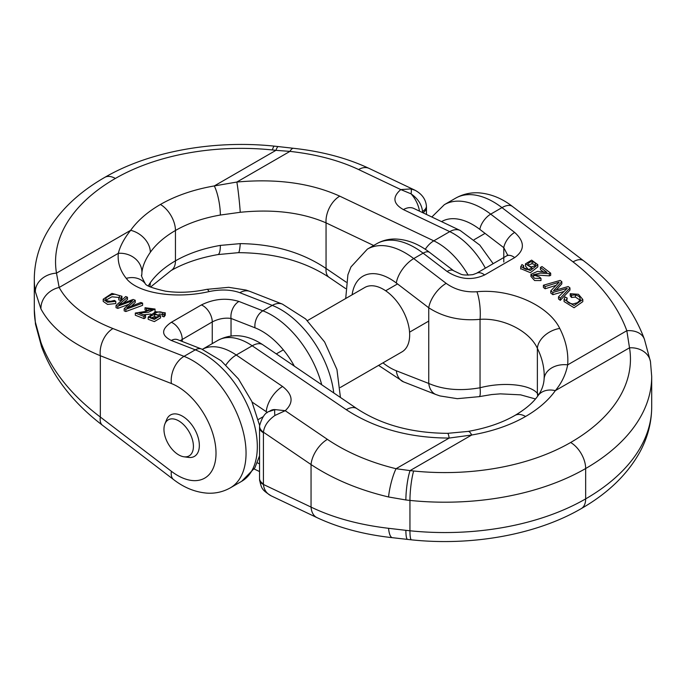 <?xml version="1.0" encoding="UTF-8"?>
<svg xmlns="http://www.w3.org/2000/svg" width="686" height="686" viewBox="0 0 686 686"><rect width="100%" height="100%" fill="white"/><g stroke="black" fill="none" stroke-linecap="round" stroke-linejoin="round"><path stroke-width="1.03" d="M164.04 316.855L165.266 315.157L165.249 312.807L164.04 314.66L164.04 316.855L162.308 316.297L162.308 314.102L163.079 313.022M159.066 314.068L162.308 314.299M163.079 313.065C160.876 311.264 157.866 311.513 154.05 313.794L160.524 315.723L154.376 319.41L148.176 317.112L148.176 319.307L154.359 321.605L160.533 317.927M120.916 300.357L118.807 299.928L118.807 297.724L120.916 298.161L120.916 300.357L121.919 298.47L121.945 296.266L111.955 293.394L103.209 299.207L107.548 302.234L115.771 301.351L115.771 303.546L107.556 304.43L103.209 301.403L103.192 299.207M119.021 297.492L111.929 296.798L106.047 300.108M128.685 304.404L117.821 308.391L116.045 307.697L116.045 305.493L117.821 306.188L117.821 308.391M117.821 306.188L132.552 300.76L124.175 308.674L125.855 309.335L142.602 303.152L140.853 302.466L126.833 307.937L135.228 300.271L133.135 299.448L118.729 304.764L127.485 297.244L127.485 299.439L123.377 303.006M135.228 300.271L135.228 302.466L131.412 306.127M142.602 303.152L142.602 305.347L125.855 311.53L124.175 310.869L124.175 308.674M146.512 310.672L145.02 309.926L145.02 307.731L146.512 308.477L146.512 310.672L148.776 309.875L151.915 310.244M155.036 311.187L154.787 312.036M150.903 314.077L143.614 314.78M144.009 316.435L145.561 315.543L145.561 317.738L144.009 318.63L135.314 315.234L135.314 313.039L144.009 316.435L144.009 318.63M373.656 245.494L326.056 222.873C302.02 212.48 273.422 208.956 240.254 212.291L220.352 215.044A106.493 61.483 0 0 0 175.453 230.487A114.974 66.379 0 0 0 150.328 252.302C145.381 259.454 142.577 266.168 141.925 272.453A21.249 18.539 -174.1 0 0 118.318 253.323L59.168 287.468C68.497 304.327 86.427 318.021 112.967 328.56A21.249 14.063 -68.6 0 0 100.336 355.742L100.336 417.045L171.389 471.299A54.443 31.427 -120 0 0 216.013 453.18A54.443 31.427 -120 0 0 171.389 383.534L100.336 355.742C71.035 343.583 51.236 327.985 40.946 308.932L35.338 291.661A21.249 17.27 -9.5 0 1 56.492 273.139L59.168 287.468A21.249 18.359 151.7 0 0 40.946 308.932M171.389 471.299A21.249 10.153 127.4 0 0 173.515 479.514L102.463 425.26A21.249 10.153 127.4 0 1 100.336 417.045C71.035 394.947 51.236 370.097 40.946 342.494L35.338 322.026A21.249 17.27 170.5 0 0 35.535 324.349L34.3 309.523A225.462 130.169 180 0 0 35.338 322.026M294.354 366.161A62.409 36.032 -120 0 0 254.995 327.805L231.036 318.433C224.776 317.592 218.517 318.758 212.257 321.931L180.195 340.668M231.036 335.969L231.036 318.433A13.274 8.789 -68.6 0 1 238.925 301.446L262.884 310.818L272.273 305.399L239.843 292.708C231.045 289.552 220.781 289.175 209.059 291.576C175.633 299.345 137.483 293.256 126.25 278.362C120.084 270.601 117.435 262.249 118.318 253.323C120.196 245.897 124.312 238.222 130.666 230.316A136.214 78.641 180 0 1 160.43 204.471A21.249 12.262 -120 0 1 175.453 230.487L175.453 260.851A114.974 66.379 0 0 0 150.328 282.666L148.245 285.848M141.925 272.453L141.779 275.172C140.733 274.589 141.882 277.384 145.218 283.575L145.218 283.575A21.249 17.913 -38.7 0 0 126.25 278.362M346.241 282.186L326.056 268.466C302.02 252.319 273.422 244.036 240.254 243.624L220.352 245.399A21.249 4.956 80.2 0 1 217.891 254.583L217.891 254.583C199.48 257.85 183.865 263.175 171.054 270.576L150.543 287.031M176.859 339.424L177.657 339.673A13.274 8.789 111.4 0 0 171.329 340.47C161.081 335.368 161.081 329.306 171.329 322.291L201.375 304.944C213.895 298.813 226.406 297.647 238.925 301.446M220.352 215.044A21.249 4.956 -99.8 0 0 214.289 185.94L236.841 182.047C276.621 178.411 310.921 183.111 339.75 196.153L433.792 240.846L449.75 231.636L403.411 209.607C393.069 203.759 392.195 197.079 400.787 189.585L411.068 193.838C417.928 198.683 421.744 204.539 422.516 211.391A21.249 12.262 60 0 1 422.567 212.609L422.576 211.357M419.48 211.142A21.249 12.262 -120 0 0 411.068 193.838A13.274 2.212 -73.9 0 0 411.086 188.907L400.787 189.585L358.606 169.536C339.081 160.353 316.195 154.307 289.946 151.383L275.935 150.345A21.249 3.421 -83.4 0 1 278.387 146.59L274.503 146.161A21.249 3.036 95.9 0 0 272.333 149.951A177.931 102.728 0 0 0 115.359 178.454A204.222 117.906 0 0 0 56.492 273.139L130.666 230.316A21.249 16.052 -144.7 0 1 150.328 252.302M345.572 288.532L329.134 277.367A21.249 11.139 124.2 0 1 326.056 268.466L326.056 222.873A21.249 13.3 -64.6 0 1 339.75 196.153M240.254 212.291A21.249 1.02 -95.9 0 0 236.841 182.047L289.946 151.383A21.249 5.968 -83.8 0 1 293.557 148.305L278.387 146.59M239.843 292.708A21.249 14.063 -68.6 0 1 249.97 291.43L282.409 304.112A21.249 14.063 -68.6 0 0 272.273 305.399A75.683 43.698 -120 0 1 333.748 392.924M209.059 291.576A21.249 3.49 -102.6 0 0 206.829 289.346L206.829 289.346C192.106 292.476 178.291 293.076 165.386 291.156C152.584 288.231 145.861 285.702 145.218 283.575M413.684 208.381L413.855 208.467A21.249 13.3 115.4 0 0 403.411 209.607M415.287 190.374L411.086 188.907M240.254 243.624A21.249 2.392 89.4 0 1 238.402 252.662L217.891 254.583M150.328 282.666A21.249 16.052 35.3 0 1 149.762 286.662M102.463 425.26C72.939 402.716 52.642 376.528 41.563 346.704L41.563 346.704A21.249 14.998 -19.7 0 1 40.946 342.494M115.771 301.351L114.476 300.417L110.6 301.325L107.522 300.931L105.584 299.422L106.347 297.587L111.304 294.791L114.982 294.2L119.338 295.589L119.604 296.361L118.807 297.724M120.916 298.161L121.919 296.266M125.855 309.335L125.855 311.53M127.485 297.244L125.701 296.541L116.045 305.493M145.561 315.543L139.112 313.022L148.476 312.25L155.036 309.052L145.02 307.731M146.512 308.477L152.849 309.077L145.612 311.453L135.314 313.039M151.014 318.09L153.887 316.76L157.471 317.026M154.599 314.462L151.109 315.809L150.285 317.103L152.283 318.458L156.511 317.618L158.166 316.289L157.952 315.131L154.599 314.462L154.599 316.658M164.04 314.66L162.308 314.102M148.176 317.112L155.593 311.718L165.249 312.807M307.422 320.611L364.781 287.494A37.181 21.463 60 0 1 401.962 308.957A37.181 21.463 60 0 1 401.962 351.892L340.29 387.496M164.932 423.845L166.655 419.618A23.899 13.797 60 0 1 170.497 414.996A23.899 13.797 60 0 1 188.916 421.401A23.899 13.797 60 0 1 199.343 445.454A23.899 13.797 60 0 1 194.395 456.396A23.899 13.797 60 0 1 188.479 457.408L183.942 456.79A20.837 12.031 -120 0 0 193.418 446.372A20.837 12.031 -120 0 0 181.361 422.679A20.837 12.031 -120 0 0 164.932 423.845A20.837 12.031 -120 0 0 168.276 443.876A20.837 12.031 -120 0 0 183.942 456.79M520.751 268.638L530.398 272.694L537.824 266.88L537.824 264.676L530.407 270.49L520.734 266.631L520.734 268.852M523.409 268.2L523.692 265.705L522.921 267.094M525.467 266.048L528.194 269.409M567.193 298.033L565.084 296.961L564.081 299.362L574.045 305.553L582.791 299.448L578.452 294.303L570.229 293.694L571.524 295.272L575.4 294.877L578.478 296.103L579.696 297.218L580.39 299.739L577.415 302.715L572.904 303.992L569.354 303.169L567.485 301.9L566.396 299.868L567.193 298.033L566.705 300.957M580.21 300.202L575.4 297.072L571.524 297.467L570.229 295.889L570.229 293.694M582.808 299.448L582.808 301.643L574.053 307.748L564.081 301.557L564.055 299.362M561.825 281.689L560.145 280.403L543.398 285.239L545.147 286.577L559.167 282.126L550.772 290.864L552.865 292.468L567.271 288.309L558.515 296.781L560.299 298.144L569.955 287.897L568.18 286.534L553.448 290.787L561.825 281.689L561.825 283.884L556.269 289.938M569.955 287.897L569.955 290.092L560.299 300.339L558.515 298.985L558.515 296.781M563.849 291.55L552.865 294.663L550.772 293.068L550.772 290.864M555.651 285.47L545.147 288.772L543.398 287.434L543.398 285.239M540.98 278.37L539.488 277.007L533.151 274.769L540.388 273.088L549.375 273.68L550.687 273.174L541.991 266.537L540.439 267.437L546.888 272.359L537.524 271.347L530.964 274.314L534.591 278.336L540.98 278.37L540.98 280.565L534.583 280.531L530.964 276.407M543.749 272.162L540.439 269.632L540.439 267.437M550.687 273.174L550.687 275.369L549.375 275.875L536.435 275.009L533.597 275.909M507.666 255.115L503.79 247.689A13.274 6.346 -52.6 0 1 514.672 232.425C524.919 241.781 524.919 250.167 514.672 257.61L484.625 274.957C472.105 280.66 459.594 279.494 447.075 271.459L423.116 253.168L413.727 258.588L446.157 283.352A21.249 10.153 127.4 0 0 428.741 307.774L428.741 383.457L396.311 370.774A54.443 31.427 -120 0 1 382.968 362.851M356.866 408.633A21.249 11.139 124.2 0 0 346.25 409.688L252.208 345.795A61.08 35.269 -120 0 0 217.865 340.385C232.134 332.959 247.114 334.408 262.824 344.741L356.866 408.633C381.536 424.857 411.789 433.089 447.598 433.338L468.109 431.417C486.52 428.15 502.135 422.825 514.946 415.424C525.596 409.113 533.279 402.545 537.995 395.702L537.995 395.702C541.717 390.48 543.758 384.906 544.109 378.989L544.221 375.979C544.195 366.753 541.914 357.535 537.378 348.351C529.601 331.081 503.19 317.721 480.046 319.342C460.512 321.108 443.413 317.249 428.741 307.774L396.311 283.001A54.443 31.427 -120 0 0 352.107 294.809M538.596 394.836L537.378 393.301C529.601 384.254 503.19 381.708 480.046 387.762C460.512 391.209 443.413 389.768 428.741 383.457A21.249 14.063 -68.6 0 0 436.03 394.57L403.591 381.888A21.249 14.063 -68.6 0 1 396.311 370.774M267.18 412.723L266.245 411.686A21.249 11.139 -55.8 0 1 282.589 386.501C292.931 394.639 293.805 402.708 285.213 410.7L274.932 409.585L268.809 411.643M327.394 439.366A21.249 11.139 124.2 0 0 311.05 464.551L263.45 432.206A7.966 4.596 -120 0 0 263.424 432.772A13.274 7.666 180 0 1 259.54 427.344L259.6 425.723C261.992 417.362 265.173 412.603 269.144 411.446L270.644 410.571A21.249 12.262 60 0 1 274.932 409.585A13.274 2.684 75.3 0 0 274.915 415.476L285.213 410.7L327.394 439.366C346.919 452.511 369.805 462.295 396.054 468.718L410.065 470.605A21.249 3.421 96.6 0 0 405.88 499.974L388.568 496.973C358.932 489.941 333.087 479.137 311.05 464.551L311.05 507.091L263.45 484.47C263.947 489.718 266.528 493.517 271.193 495.858L316.958 517.613A21.249 13.3 -64.6 0 1 311.05 507.091C333.087 517.716 358.932 524.781 388.568 528.306L405.88 530.329A21.249 3.421 -83.4 0 0 407.613 539.41L411.497 539.839A21.249 3.036 95.9 0 1 409.945 530.775A185.897 107.325 180 0 1 405.88 530.329M429.676 252.448A13.274 6.346 127.4 0 0 423.116 253.168A75.683 43.698 -120 0 0 376.751 243.71C382.359 240.529 388.456 238.968 395.025 239.011C406.97 239.345 418.52 243.83 429.676 252.448L453.635 270.747A13.274 6.346 127.4 0 0 447.075 271.459M544.109 378.989A21.249 15.907 4.4 0 1 567.682 364.858C565.804 374.41 561.688 383.002 555.334 390.634A136.214 78.641 180 0 1 525.57 416.479A127.733 73.745 180 0 1 471.711 435.01L449.159 438.062C409.379 437.951 375.079 428.493 346.25 409.688M468.109 431.417A21.249 4.956 80.2 0 1 471.711 435.01L410.065 470.605A164.649 95.062 0 0 0 413.667 470.999A177.931 102.728 0 0 0 570.641 442.496A204.222 117.906 0 0 0 629.508 347.811L626.832 330.712A21.249 14.998 -19.7 0 1 644.437 339.296L650.465 361.651A21.249 17.27 170.5 0 0 629.508 347.811L555.334 390.634A21.249 16.052 35.3 0 0 537.995 395.702M447.598 433.338A21.249 2.392 89.4 0 1 449.159 438.062L396.054 468.718A21.249 4.065 103.6 0 0 388.568 496.973M446.157 283.352C454.955 289.672 465.219 292.476 476.942 291.747A21.249 5.462 85.1 0 1 480.046 319.342L480.046 387.762A21.249 3.49 -102.6 0 1 479.171 396.654L491.656 394.553L500.343 393.858L520.614 394.844L535.457 398.969M476.942 291.747C510.367 288.42 548.517 305.321 559.75 328.431A21.249 14.372 152.8 0 0 537.378 348.351L537.378 393.301A21.249 17.913 -38.7 0 0 537.747 396.045M512.485 206.486A21.249 10.153 127.4 0 0 501.981 207.626A75.683 43.698 -120 0 0 455.615 198.177C462.947 194.061 470.828 192.303 479.248 192.877C491.065 193.915 502.143 198.451 512.485 206.486L583.537 260.74A21.249 10.153 127.4 0 0 573.033 261.88L501.981 207.626L490.713 214.135L514.672 232.425M259.6 425.723A13.274 8.309 4.6 0 0 263.45 432.206C264.221 425.912 268.037 420.338 274.915 415.476M316.958 517.613C338.901 527.894 364.06 534.591 392.443 537.695L392.443 537.695A21.249 5.968 -83.8 0 1 388.568 528.306M571.524 295.272L571.524 297.467M545.147 286.577L545.147 288.772M552.865 292.468L552.865 294.663M560.299 298.144L560.299 300.339M549.375 273.68L549.375 275.875M528.117 265.328L531.693 263.767L533.305 263.964L535.346 265.31M531.401 266.923L534.891 265.825L535.706 263.999L534.668 262.429L530.853 261.666L527.834 263.596L528.7 265.911L531.401 266.923M520.751 269.049L520.751 266.845L521.96 264.556L523.692 265.705M537.824 264.676L531.624 260.123L525.476 263.853L531.95 267.96C528.134 270.284 525.124 269.95 522.921 266.974L522.921 267.034M112.967 328.56L184.019 356.351L195.287 349.843L171.329 340.47M160.43 204.471A127.733 73.745 180 0 1 214.289 185.94L275.935 150.345A164.649 95.062 0 0 0 272.333 149.951M425.269 249.31A21.249 13.3 -64.6 0 1 433.792 240.846A61.08 35.269 60 0 1 468.169 275.155M485.379 268.166A61.08 35.269 -120 0 0 449.75 231.636A21.249 13.3 115.4 0 1 460.195 230.487L479.823 245.134L493.157 263.681M171.389 383.534A21.249 14.063 -68.6 0 1 184.019 356.351A75.683 43.698 60 0 1 240.186 421.658A75.683 43.698 60 0 1 230.385 487.823L241.652 481.323A75.683 43.698 -120 0 0 251.453 415.15A75.683 43.698 -120 0 0 195.287 349.843A13.274 8.789 111.4 0 1 201.615 349.045L177.657 339.673M254.995 327.805A13.274 8.789 -68.6 0 1 262.884 310.818A75.683 43.698 60 0 1 321.725 384.76M35.338 291.661A225.462 130.169 180 0 1 34.3 279.168L34.3 309.523M171.329 322.291A13.274 7.666 -120 0 1 182.21 339.278L182.21 341.457M201.375 304.944A13.274 7.666 -120 0 1 212.257 321.931L212.257 343.617M220.352 245.399A106.493 61.483 0 0 0 175.453 260.851A21.249 12.262 60 0 1 171.054 270.576M426.46 214.452L426.46 207.532A13.274 7.666 180 0 1 422.902 212.763M422.516 211.391A13.274 6.963 -4.2 0 0 426.409 205.98L426.409 205.98C425.689 199.112 421.821 193.829 414.79 190.133M358.606 169.536A21.249 13.3 -64.6 0 1 369.042 168.387L414.807 190.142M34.3 279.168C34.386 263.484 38.296 248.461 46.031 234.123C58.524 211.597 78.093 192.689 104.735 177.4A21.249 12.262 60 0 1 115.359 178.454M559.75 328.431C565.916 340.556 568.565 352.698 567.682 364.858L626.832 330.712C617.503 305.313 599.573 282.366 573.033 261.88M503.79 262.026L503.79 247.689L479.831 229.398A62.409 36.032 -120 0 0 441.552 221.629M259.54 463.839L257.319 462.784M266.245 411.686L252.114 402.09M262.824 344.741A21.249 11.139 124.2 0 0 252.208 345.795L236.25 355.014L282.589 386.501M217.865 340.385L202.353 349.337A61.08 35.269 60 0 1 236.25 355.014A21.249 11.139 -55.8 0 0 225.934 364.943M455.615 198.177L444.348 204.677A75.683 43.698 60 0 1 490.713 214.135A13.274 6.346 -52.6 0 0 479.831 229.398M376.751 243.71L367.362 249.129A75.683 43.698 60 0 1 413.727 258.588A21.249 10.153 127.4 0 0 396.311 283.001M650.465 361.651L651.7 376.477A225.462 130.169 180 0 1 585.664 468.521L585.664 498.876A199.172 114.991 180 0 1 409.945 530.775L409.945 500.42A185.897 107.325 180 0 1 405.88 499.974M570.641 442.496A21.249 12.262 -120 0 1 585.664 468.521A199.172 114.991 180 0 1 409.945 500.42A21.249 3.036 -84.1 0 1 413.667 470.999M651.7 376.477L651.7 406.832A225.462 130.169 180 0 1 585.664 498.876A21.249 12.262 60 0 1 581.265 508.6C536.572 534.66 471.977 546.219 411.497 539.839M271.21 495.867C261.692 489.77 261.589 488.664 259.591 480.02L259.591 480.02A13.274 6.963 -4.2 0 0 263.45 484.47A7.966 4.596 60 0 1 263.424 483.887L263.424 432.197M263.424 483.887A13.274 7.666 180 0 1 259.54 478.468L259.54 427.344M453.635 270.747L460.76 274.134C462.647 275.103 466.686 275.275 472.877 274.632L476.496 273.294A13.274 7.666 60 0 1 484.625 274.957M476.496 273.294L506.542 255.947A13.274 7.666 60 0 1 514.672 257.61M514.946 415.424A21.249 12.262 60 0 1 525.57 416.479M575.4 294.877L575.4 297.072M532.113 263.776L532.113 261.58M241.652 481.323L254.858 467.843L259.54 455.916M259.625 425.466L251.805 401.404L238.462 378.946L221.166 360.767L201.615 349.045M340.428 397.468L336.946 369.531L324.624 341.988L305.63 318.939L282.409 304.112M249.97 291.43L246.034 290.067L228.721 287.323L206.829 289.346M413.855 208.467L460.195 230.487M173.515 479.514C183.977 487.643 195.193 492.196 207.146 493.148C215.43 493.646 223.173 491.871 230.385 487.823M426.46 207.532L426.409 205.98M369.042 168.387C347.099 158.106 321.94 151.409 293.557 148.305M104.735 177.4C149.428 151.34 214.023 139.781 274.503 146.161M329.134 277.367C304.464 261.143 274.211 252.911 238.402 252.662M41.563 346.704L35.535 324.349M155.036 309.052L155.036 311.247M160.55 317.918L160.55 315.723M258.27 419.515L263.047 416.762M409.559 332.17L428.741 321.091M276.312 353.899L283.335 349.851M385.661 290.77L397.52 283.927M474.129 239.697L485.053 233.386M506.542 255.947L507.829 254.926M444.348 204.677L431.828 217.008M367.362 249.129L350.958 266.948L347.896 274.786L345.71 298.504M378.578 365.389L403.591 381.888M583.537 260.74C613.061 283.284 633.358 309.472 644.437 339.296M436.03 394.57L439.966 395.933L457.279 398.677L479.171 396.654M259.54 471.548L254.172 468.992M259.591 480.02L259.54 478.468M651.7 406.832C651.614 422.456 647.738 437.411 640.064 451.705C627.579 474.309 607.976 493.268 581.265 508.6M392.443 537.695L407.613 539.41M530.964 274.314L530.964 276.509M525.45 266.048L525.45 263.853"/></g></svg>
